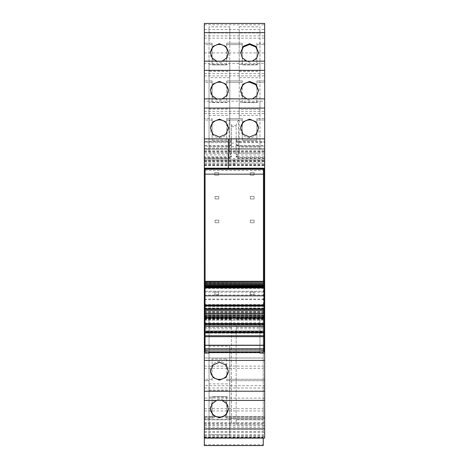 <?xml version="1.0" encoding="UTF-8"?>
<svg xmlns="http://www.w3.org/2000/svg" width="469" height="469" viewBox="0 0 469 469"><rect width="100%" height="100%" fill="white"/><g stroke="black" fill="none" stroke-linecap="round" stroke-linejoin="round"><path stroke-width="0.35" stroke-dasharray="2.35 1.76" d="M205.041 350.003L209.045 350.003L209.045 316.845L259.955 316.845L259.955 350.003L263.959 350.003M204.332 168.195L204.332 138.877L228.374 138.877L228.374 168.195L204.332 168.195L204.332 138.877L228.374 138.877L228.374 168.195M204.332 101.169L204.332 118.61L212.111 118.61L212.111 140.29L212.111 118.61L212.111 120.023L212.111 118.61L204.332 118.61L204.332 120.023L204.332 98.871L204.332 101.169L264.668 101.169L264.668 120.023L264.668 118.61L256.889 118.61L256.889 140.29L242.28 140.29L242.28 118.61L242.28 140.29L256.889 140.29L256.889 118.61L256.889 120.023L256.889 118.61L264.668 118.61L264.668 98.871M204.332 61.158L204.332 80.903L212.111 80.903L212.111 102.582L212.111 80.903L212.111 82.315L212.111 80.903L204.332 80.903L204.332 82.315L204.332 61.163M204.332 145.478L204.332 141.937L229.077 141.937L229.077 146.181A2.357 2.357 -0 0 0 231.434 143.825A2.357 1.653 0 0 1 229.077 145.478L204.332 145.478L204.332 146.181L229.077 146.181L204.332 146.181L204.332 24.81L204.332 43.195L212.111 43.195L212.111 64.874L212.111 43.195L212.111 44.608L212.111 43.195L204.332 43.195L204.332 44.608L204.332 23.456M204.332 156.752L204.332 158.205L229.077 158.2A2.357 2.357 0 0 0 231.434 155.849L230.408 157.795L229.077 158.205A2.357 2.357 0 0 0 231.434 155.849L229.077 157.572L229.077 158.205L229.077 156.752L204.332 156.752L204.332 141.937M229.077 158.205L204.332 158.205L204.332 154.905L204.332 160.07L264.668 160.07L264.668 162.919L234.5 162.919L264.668 162.919L264.668 148.304L264.668 153.252L204.332 153.252L204.332 149.441L264.668 149.441M204.332 149.441L204.332 160.07M204.332 148.538L264.668 148.304L204.332 148.538M204.332 153.252L204.332 159.882L264.668 159.882L264.668 153.252L204.332 153.252M204.332 444.764L263.25 444.764L263.25 445.538L204.332 445.538L204.332 159.882M263.25 444.764L263.25 308.332L204.332 308.332L204.332 324.736L204.332 313.046L263.25 313.046L263.25 308.332L204.332 308.332L204.332 309.007L263.25 309.007M204.332 309.007L204.332 313.046L263.25 313.046L263.25 419.808L263.25 322.824L263.25 325.181L236.147 325.199L236.147 419.808L236.147 325.199M204.332 423.413L204.332 418.389L212.111 418.389L212.111 396.71L212.111 418.389L212.111 416.976L212.111 418.389L204.332 418.389L204.332 416.976L204.332 436.774L204.332 416.707L204.332 438.134L204.332 423.413L264.668 423.413L264.668 438.128M204.332 400.426L204.332 379.269L204.332 385.706L264.668 385.706L264.668 400.397L204.332 400.397L204.332 385.706M204.332 328.816L204.332 360.415L204.332 358.058L263.25 358.058L263.25 316.645L263.25 325.199L204.332 325.181L204.332 424.281L204.332 419.808L231.434 419.808L231.434 316.376L204.332 316.376L204.332 328.816L231.434 328.816L231.434 419.808C231.434 425.582 231.434 425.582 231.434 419.808C231.434 425.582 231.434 425.582 231.434 419.808L204.332 419.808L204.332 358.058M231.434 325.199L204.332 325.199L204.332 316.376M204.332 360.344L204.332 419.098L204.332 357.988L204.332 360.344L263.25 360.344L263.25 349.997L263.25 358.058M205.041 350.472L209.045 350.472L209.045 350.003M209.045 351.809L209.045 350.472M259.955 353.104L259.955 316.845L209.045 316.845L209.045 352.635L209.045 316.845L259.955 316.845L209.045 316.845L209.045 345.489L205.041 345.489L205.041 351.779L263.959 351.779L263.959 350.073L205.041 350.073M229.787 390.87L229.787 397.044L209.045 397.044L209.045 390.87L229.787 390.87L229.787 346.169L229.787 352.348L209.045 352.348L209.045 346.169L229.787 346.169M212.111 379.269L208.811 379.269L212.111 379.269L212.111 380.681L212.111 359.002L226.72 359.002L212.111 359.002L212.111 380.681L212.111 379.269L204.332 379.269M226.72 359.002L226.72 380.681L226.72 359.002M264.668 400.426L264.668 385.706M222.159 400.426L219.416 399.993L216.678 400.426M229.787 428.578L209.045 428.578L209.045 434.751L229.787 434.751L229.787 383.877L229.787 390.056L209.045 390.056L209.045 383.877L229.787 383.877M226.72 396.71L212.111 396.71L226.72 396.71L226.72 418.389L226.72 396.71M204.332 436.774L264.668 436.774L264.668 418.389L230.021 418.389L264.668 418.389L264.668 416.976L264.668 423.413M212.111 416.976L204.332 416.976M264.668 436.774L264.668 159.882M204.332 425.805L263.25 425.805L263.25 416.707L263.25 417.914L264.668 417.914M263.25 425.805L263.25 437.718L204.332 437.718L263.25 437.718L263.25 437.067L263.25 438.134M204.332 408.728L263.25 408.728L263.25 417.914M204.332 320.116L264.668 320.116L204.332 320.116M204.332 312.102L264.668 312.102L204.332 312.102M204.332 162.919L234.5 162.919L204.332 162.919M204.332 52.933L264.668 52.933L264.668 146.181L264.668 145.478L238.504 145.478L238.504 141.937L264.668 141.937L264.668 141.233L264.668 160.07M204.332 139.111L229.077 139.111L229.077 146.181A2.357 2.357 0 0 0 231.434 143.825L231.434 125.293L231.434 153.24L229.077 158.076L204.332 158.076M231.434 146.58L236.147 146.58L236.147 153.24L238.504 158.076L264.668 158.076L264.668 157.572L238.504 157.572L236.147 155.849L236.147 152.548C236.288 153.979 237.074 154.764 238.504 154.905L264.668 154.905M229.077 146.181A2.357 2.357 0 0 0 231.434 143.825L231.434 138.877A2.357 2.357 0 0 1 229.077 141.233L204.332 141.233L229.077 141.233A2.357 2.357 180 0 0 231.434 138.877L231.434 153.24M264.668 52.933L264.668 24.81L204.332 24.81M242.28 64.874L256.889 64.874L256.889 43.195L256.889 44.608L256.889 43.195L264.668 43.195L264.668 44.608L264.668 43.195L256.889 43.195L256.889 64.874L242.28 64.874L242.28 43.195L226.72 43.195L226.72 64.874L226.72 43.195L226.72 44.608L226.72 43.195L242.28 43.195L242.28 64.874M264.668 32.648L264.668 23.456M212.111 64.874L226.72 64.874L212.111 64.874M212.111 44.608L204.332 44.608M209.045 32.994L229.787 32.994L229.787 26.821L229.787 77.696L209.045 77.696L209.045 26.821L229.787 26.821M239.213 32.994L239.213 77.696L239.213 26.821L239.213 32.994L259.955 32.994L259.955 26.821L259.955 77.696L259.955 32.994M239.213 26.821L259.955 26.821M216.678 61.158L219.416 61.591L222.159 61.158M246.841 61.158L249.584 61.591L252.322 61.158M212.111 102.582L226.72 102.582L226.72 80.903L226.72 102.582L212.111 102.582M242.28 102.582L242.28 80.903L242.28 102.582L256.889 102.582L256.889 80.903L256.889 102.582L242.28 102.582M204.332 75.878L264.668 75.878L264.668 63.462L204.332 63.462M212.111 82.315L204.332 82.315M264.668 75.878L264.668 61.163M229.787 64.529L229.787 70.702L209.045 70.702L209.045 64.529L229.787 64.529L229.787 115.403L209.045 115.403L209.045 109.23L229.787 109.23M239.213 70.702L259.955 70.702L259.955 64.529L239.213 64.529L239.213 115.403L259.955 115.403L259.955 70.702M222.159 98.865L219.416 99.299L216.678 98.865M246.841 98.865L249.584 99.299L252.322 98.865M212.111 140.29L226.72 140.29L226.72 118.61L226.72 140.29L212.111 140.29M212.111 120.023L204.332 120.023M229.787 102.242L229.787 108.409L209.045 108.409L209.045 102.242L229.787 102.242L229.787 153.111L209.045 153.111L209.045 146.938L229.787 146.938M239.213 108.409L259.955 108.409L259.955 102.242L239.213 102.242L239.213 153.111L259.955 153.111L259.955 108.409M204.332 316.645L231.434 316.645L231.434 328.816M263.25 408.728L263.25 360.344M263.959 350.472L259.955 350.472L259.955 350.003M259.955 351.809L259.955 350.472M210.47 370.856A8.958 8.929 0 0 1 219.416 361.546A8.958 8.929 0 0 1 228.368 370.856M209.045 390.87L209.045 346.169M209.045 397.044L209.045 352.348M229.787 397.044L229.787 352.348M226.72 379.269L226.72 380.681L226.72 379.269L230.021 379.269L226.72 379.269M264.668 380.681L264.668 379.269L264.668 380.681L226.72 380.681L264.668 380.681M210.47 408.563A8.958 8.929 0 0 1 219.416 399.254A8.958 8.929 0 0 1 228.368 408.563M229.787 434.751L229.787 390.056M209.045 428.578L209.045 383.877M209.045 434.751L209.045 390.056M226.72 416.976L226.72 418.389L226.72 416.976L230.021 416.976L226.72 416.976M263.25 316.376L236.147 316.645L263.25 316.376M263.25 419.808C263.25 425.582 263.25 425.582 263.25 419.808C263.25 425.582 263.25 425.582 263.25 419.808L236.147 419.808C236.147 425.582 236.147 425.582 236.147 419.808C236.147 425.582 236.147 425.582 236.147 419.808L263.25 419.808M236.147 146.58L236.147 125.293L238.504 120.023L229.077 120.023L231.434 125.293L236.147 125.293L236.147 155.849A2.357 0.903 0 0 0 238.504 156.752L238.504 157.572M264.668 139.111L238.504 139.111L238.504 146.181L264.668 146.181L238.504 146.181C237.074 146.047 236.288 145.261 236.147 143.825L236.147 143.831C236.235 145.062 236.974 145.847 238.363 146.181M242.28 44.608L242.28 43.195L242.28 44.608L226.72 44.608L242.28 44.608M229.787 32.994L229.787 77.696M209.045 26.821L209.045 71.523L229.787 71.523M209.045 71.523L209.045 77.696M239.213 77.696L259.955 77.696M239.213 71.523L259.955 71.523M228.368 53.02A8.958 8.929 180 0 1 219.416 62.33A8.958 8.929 180 0 1 210.47 53.02M240.632 53.02L243.253 59.715L249.584 62.33L255.916 59.715L258.53 53.02M226.72 82.315L226.72 80.903L226.72 82.315L230.021 82.315L226.72 82.315M242.28 80.903L242.28 82.315L242.28 80.903L226.72 80.903L242.28 80.903M256.889 82.315L256.889 80.903L256.889 82.315L264.668 82.315L264.668 80.903L264.668 82.315L256.889 82.315M209.045 64.529L209.045 109.23M209.045 70.702L209.045 115.403M229.787 70.702L229.787 115.403M259.955 115.403L259.955 64.529M239.213 115.403L239.213 109.23L259.955 109.23M239.213 109.23L239.213 64.529M228.368 90.728A8.958 8.929 180 0 1 219.416 100.044A8.958 8.929 180 0 1 210.47 90.728M240.632 90.728A8.958 8.929 -0 0 0 249.584 100.044L255.916 97.423L258.53 90.728M226.72 120.023L226.72 118.61L226.72 120.023L230.021 120.023L226.72 120.023M242.28 118.61L242.28 120.023L242.28 118.61L226.72 118.61L242.28 118.61M209.045 102.242L209.045 146.938M209.045 108.409L209.045 153.111M229.787 108.409L229.787 153.111M259.955 153.111L259.955 102.242M239.213 153.111L239.213 146.938L259.955 146.938M239.213 146.938L239.213 102.242M228.368 128.436A8.958 8.929 180 0 1 219.416 137.751A8.958 8.929 180 0 1 210.47 128.436M240.632 128.436A8.958 8.929 -0 0 0 249.584 137.751A8.958 8.929 -0 0 0 258.53 128.436M214.82 172.633L218.589 172.633L218.589 175.23L218.589 172.633L218.589 175.23L218.589 172.633L214.82 172.633L214.82 175.23L214.82 172.633L214.82 175.23L214.82 172.633L218.589 172.633L214.82 172.633M218.589 175.23L214.82 175.23L218.589 175.23M215.054 196.394L218.83 196.394L218.83 198.985L218.83 196.394L218.83 198.985L218.83 196.394L215.054 196.394L215.054 198.985L215.054 196.394L215.054 198.985L215.054 196.394L218.83 196.394L215.054 196.394M218.83 198.985L215.054 198.985L218.83 198.985M215.054 220.149L218.83 220.149L218.83 222.74L218.83 220.149L218.83 222.74L218.83 220.149L215.054 220.149L215.054 222.74L215.054 220.149L215.054 222.74L215.054 220.149L218.83 220.149L215.054 220.149M218.83 222.74L215.054 222.74L218.83 222.74M214.937 292.076L218.712 292.076L218.712 294.667L218.712 292.076L218.712 294.667L218.712 292.076L214.937 292.076L214.937 294.667L214.937 292.076L214.937 294.667L214.937 292.076L218.712 292.076L214.937 292.076M218.712 294.667L214.937 294.667L218.712 294.667M250.288 172.633L254.063 172.633L254.063 175.23L254.063 172.633L254.063 175.23L254.063 172.633L250.288 172.633L250.288 175.23L250.288 172.633L250.288 175.23L250.288 172.633L254.063 172.633L250.288 172.633M254.063 175.23L250.288 175.23L254.063 175.23M250.288 196.394L254.063 196.394L254.063 198.985L254.063 196.394L254.063 198.985L254.063 196.394L250.288 196.394L250.288 198.985L250.288 196.394L250.288 198.985L250.288 196.394L254.063 196.394L250.288 196.394M254.063 198.985L250.288 198.985L254.063 198.985M250.288 220.149L254.063 220.149L254.063 222.74L254.063 220.149L254.063 222.74L254.063 220.149L250.288 220.149L250.288 222.74L250.288 220.149L250.288 222.74L250.288 220.149L254.063 220.149L250.288 220.149M254.063 222.74L250.288 222.74L254.063 222.74M250.288 292.076L254.063 292.076L250.288 292.076L254.063 292.076L250.288 292.076L250.288 294.667L254.063 294.667L254.063 292.076L254.063 294.667L250.288 294.667L250.288 292.076L250.288 294.667L254.063 294.667L254.063 292.076L254.063 294.667L250.288 294.667L250.288 292.076M264.668 379.269L230.021 379.269L264.668 379.269M264.668 416.976L230.021 416.976L264.668 416.976M264.668 158.205L238.504 158.205L237.156 157.777L236.147 155.849A2.357 2.357 0 0 0 238.504 158.205L264.668 158.205M236.147 140.29A2.357 1.653 0 0 0 238.504 141.937L238.504 141.233L264.668 141.233L238.504 141.233C237.074 141.093 236.288 140.307 236.147 138.877C236.288 140.307 237.074 141.093 238.504 141.233L238.504 142.687L236.147 141.79M264.668 44.608L256.889 44.608L264.668 44.608M264.668 120.023L256.889 120.023L264.668 120.023M238.504 146.146L238.504 146.181C237.038 146.006 236.253 145.22 236.147 143.831C236.241 145.185 237.027 145.959 238.504 146.146L238.504 145.753C237.056 145.613 236.27 144.968 236.147 143.825L238.504 145.753M242.28 82.315L230.021 82.315L242.28 82.315M242.28 120.023L230.021 120.023L242.28 120.023M263.959 305.559L205.041 305.559M264.194 305.272L204.332 305.301L264.194 305.272M205.041 308.895L263.959 308.895M259.955 349.792L259.955 316.845L259.955 349.792L209.045 349.792L209.045 345.489M209.045 352.635L209.045 349.792M263.959 281.664L263.959 350.073M205.041 281.664L263.959 281.552L205.041 281.552L205.041 304.891L263.959 304.891L205.041 304.891L205.041 345.489M205.041 282.895L263.959 282.895M205.041 283.903L263.959 283.903M263.959 285.392L263.959 284.824L205.041 284.624M205.041 285.392L205.041 284.824M263.959 287.866L263.959 285.65L205.041 285.422M263.959 287.556L205.041 287.556L263.959 287.397L263.959 287.016L205.041 287.016L263.959 286.823L263.959 286.383L205.041 286.383L263.959 286.154L263.959 285.422M205.041 286.154L205.041 285.65L205.041 286.154M205.041 286.823L205.041 286.383L205.041 286.823M205.041 287.397L205.041 287.016L205.041 287.397M205.041 287.866L205.041 287.556M205.041 295.751L205.041 291.319L205.041 295.751L263.959 295.839L263.959 291.319L263.959 295.751M205.041 291.208L263.959 291.319L205.041 291.208M263.959 310.636L263.959 309.1L263.959 310.636L205.041 310.636L205.041 309.1L205.041 310.636M263.959 309.1L205.041 309.1L263.959 309.1M205.041 316.645L263.959 316.645M205.041 331.724L205.041 333.142L205.041 331.724L263.959 331.724L263.959 331.137L205.041 331.137M263.959 331.137L263.959 333.142L205.041 333.142L263.959 333.142L263.959 331.724M263.959 335.734L205.041 335.734M263.959 305.067L263.42 304.528L205.041 304.598M263.42 304.528L263.42 281.306M205.105 281.306L205.105 304.528M205.041 348.748L209.045 348.748M204.332 387.986L264.668 387.986M208.811 380.681L204.332 380.681L208.811 380.681M264.668 398.122L204.332 398.122M204.332 438.105L264.668 438.105M204.332 425.694L264.668 425.694M230.021 418.389L226.72 418.389L230.021 418.389M204.332 432.371L264.668 432.371M204.332 422.546L264.668 422.546M204.332 417.17L263.25 417.17M204.332 416.718L263.25 416.718L204.332 416.707M204.332 424.181L263.25 424.181M204.332 427.429L263.25 427.429M204.332 429.235L263.25 429.235M204.332 431.515L263.25 431.515M204.332 434.886L263.25 434.886M204.332 437.307L263.25 437.307M204.332 435.361L263.25 435.361M204.332 324.736L263.25 324.736L204.332 324.712M204.332 315.062L263.25 315.062M204.332 308.403L263.25 308.403M204.332 311.533L263.25 311.533M204.332 313.145L263.25 313.145M204.332 318.322L263.25 318.322M204.332 319.999L263.25 319.999M204.332 324.665L263.25 324.665M204.332 317.067L263.25 317.067M204.332 314.846L263.25 314.846M204.332 349.997L263.25 349.997M204.332 308.379L264.668 308.379M204.332 306.48L264.668 306.48M204.332 315.027L264.668 315.027M204.332 319.172L264.668 319.172M204.332 318.451L264.668 318.451M204.332 317.314L264.668 317.314M204.332 316.774L264.668 316.774M204.332 315.737L264.668 315.737M204.332 313.175L264.668 313.175M204.332 312.248L264.668 312.248M204.332 310.56L264.668 310.56M204.332 305.747L264.668 305.747M204.332 304.551L264.668 304.551M204.332 299.668L264.668 299.668M204.332 299.075L264.668 299.075M264.668 170.546L204.332 170.546M204.332 169.327L264.668 169.327M204.332 164.015L264.668 164.015M204.332 161.576L264.668 161.576M204.332 160.726L264.668 160.726M204.332 159.853L264.668 159.853M204.332 161.26L264.668 161.26M204.332 164.648L264.668 164.648M204.332 165.246L264.668 165.246M233.087 165.246L233.087 159.882M204.332 152.114L264.668 152.114M234.5 148.386L264.668 148.386L234.5 148.386M204.332 149.482L264.668 149.482M204.332 150.901L264.668 150.901M204.332 151.352L264.668 151.352M204.332 158.551L264.668 158.551M229.077 158.076L229.077 154.911L229.077 157.572L204.332 157.572M231.369 156.4L231.434 155.849A2.357 0.903 0 0 1 229.077 156.752L229.077 142.687L204.332 142.687M231.434 140.29A2.357 1.653 180 0 1 229.077 141.937L229.077 142.687A2.357 0.903 0 0 0 231.434 141.79M231.434 139.111L229.077 139.111L229.077 120.023M236.147 139.111L238.504 139.111L238.504 120.023M204.332 29.541L264.668 29.541M204.332 38.171L264.668 38.171M204.332 35.89L264.668 35.89M204.332 23.479L264.668 23.479M256.889 80.903L264.668 80.903L256.889 80.903M204.332 73.598L264.668 73.598M204.332 61.193L264.668 61.193M204.332 113.586L264.668 113.586M204.332 111.305L264.668 111.305M204.332 98.9L264.668 98.9M204.332 352.225L263.25 352.225M204.332 360.403L263.25 360.403M204.332 322.836L263.25 322.836M204.332 330.967L263.25 330.967M231.434 333.195L236.147 333.195M204.332 327.356L231.434 327.356M204.332 318.732L231.434 318.732M204.332 319.424L231.434 319.424M204.332 366.107L263.25 366.107M204.332 357.999L263.25 357.999L204.332 357.988M204.332 368.335L263.25 368.335M204.332 416.742L263.25 416.742M204.332 419.087L263.25 419.087M204.332 410.955L263.25 410.955M234.5 165.246L234.5 159.882M231.434 143.133L236.147 143.133M229.077 141.233A2.357 2.357 0 0 0 231.434 138.877M259.955 348.748L263.959 348.748M264.668 156.752L238.504 156.752L238.504 142.687L264.668 142.687M263.25 328.816L236.147 328.816M263.25 327.356L236.147 327.356M263.25 318.732L236.147 318.732M263.25 319.424L236.147 319.424M231.434 126.665L236.147 126.665M238.504 141.233C237.074 141.093 236.288 140.307 236.147 138.877M263.959 323.716L259.955 323.716M263.959 345.489L259.955 345.489M209.045 323.716L205.041 323.716M263.959 307.986L205.041 307.986M263.959 294.989L205.041 294.989M263.959 288.453L205.041 288.453M263.959 287.263L205.041 287.263M263.959 292.146L205.041 292.146M204.332 437.067L263.25 437.067M204.332 306.023L264.668 306.023M204.332 312.336L264.668 312.336M204.332 165.616L264.668 165.616M204.332 148.304L264.668 148.304L204.332 148.304M231.434 152.548C230.373 154.623 229.587 155.409 229.077 154.905L204.332 154.905M204.332 322.824L263.25 322.824M204.332 360.415L263.25 360.415M204.332 424.281L231.434 424.281M204.332 419.098L263.25 419.098M228.374 371.237L228.374 370.475M210.464 371.237L210.464 370.475M210.464 408.945L210.464 408.182M228.374 408.945L228.374 408.182M230.408 157.795L231.053 157.138M228.374 52.639L228.374 53.402M210.464 52.639L210.464 53.402M258.536 53.402L258.536 52.639M240.626 53.402L240.626 52.639M210.464 90.347L210.464 91.109M228.374 90.347L228.374 91.109M258.536 91.109L258.536 90.347M240.626 91.109L240.626 90.347M210.464 128.055L210.464 128.817M228.374 128.055L228.374 128.817M258.536 128.817L258.536 128.055M240.626 128.817L240.626 128.055M263.25 424.281L236.147 424.281M236.523 157.121L237.156 157.777M236.147 155.849L236.212 156.394"/><path stroke-width="0.7" d="M205.041 305.559L204.332 305.559L204.332 350.003L205.041 350.003M263.959 308.895L264.668 308.895L264.668 168.195L204.332 168.195L204.332 138.877L228.374 138.877L228.374 168.195L204.332 168.195L204.332 305.559M204.332 108.069L204.332 138.877L264.668 138.877L264.668 98.865L204.332 98.871L204.332 108.069L264.668 108.069M204.332 70.362L264.668 70.362L264.668 61.158L204.332 61.163L204.332 98.871L264.668 98.865M204.332 23.45L264.668 23.45L204.332 23.456L204.332 61.158L264.668 61.158M264.668 438.128L264.668 428.936L204.332 428.936L204.332 438.128L264.668 438.134L204.332 438.128L204.332 445.55L263.25 445.55L263.25 438.134M204.332 428.936L204.332 400.42L264.668 400.42L264.668 428.936M204.332 350.003L204.332 400.42L264.668 400.42L264.668 353.104L259.955 353.104L259.955 351.809M204.332 350.472L205.041 350.472M204.332 353.104L209.045 353.104L209.045 351.809M209.045 353.104L209.045 352.635L259.955 352.635M219.416 362.285L225.753 364.917L228.374 371.237L225.753 377.533L219.416 380.148L213.084 377.533L210.464 371.237L213.084 364.917L219.416 362.285M216.678 400.426L212.181 403.68L210.464 408.945L213.084 415.247L219.416 417.856L225.747 415.247L228.374 408.945L226.65 403.68L222.159 400.426M264.668 24.81L264.668 63.462M264.668 23.456L264.668 32.648L204.332 32.648M222.159 61.158L226.65 57.904L228.374 52.639L225.747 46.337L219.416 43.728L213.084 46.337L210.464 52.639L212.181 57.904L216.678 61.158M252.322 61.158L256.819 57.904L258.536 52.639L255.916 46.337L249.584 43.728L243.253 46.337L240.626 52.639L242.35 57.904L246.841 61.158M264.668 70.362L264.668 101.169M216.678 98.865L212.181 95.612L210.464 90.347L213.084 84.045L219.416 81.436L225.747 84.045L228.374 90.347L226.65 95.612L222.159 98.865M252.322 98.865L256.819 95.612L258.536 90.347L255.916 84.045L249.584 81.436L243.253 84.045L240.626 90.347L242.35 95.612L246.841 98.865M219.416 137.007L213.084 134.38L210.464 128.055L213.084 121.752L219.416 119.144L225.747 121.752L228.374 128.055L225.747 134.38L219.416 137.007M249.584 137.007L255.916 134.38L258.536 128.055L255.916 121.752L249.584 119.144L243.253 121.752L240.626 128.055L243.253 134.38L249.584 137.007M264.668 168.582L204.332 168.582M264.668 353.104L264.668 350.472L263.959 350.472M228.368 370.856A8.958 8.929 0 0 1 219.416 379.403A8.958 8.929 0 0 1 210.47 370.856M228.368 408.563A8.958 8.929 0 0 1 219.416 417.111A8.958 8.929 0 0 1 210.47 408.563M210.47 53.02A8.958 8.929 180 0 1 219.416 44.473A8.958 8.929 180 0 1 228.368 53.02M258.53 53.02L255.775 46.959L249.584 44.473L243.388 46.959L240.632 53.02M210.47 90.728A8.958 8.929 180 0 1 219.416 82.181A8.958 8.929 180 0 1 228.368 90.728M258.53 90.728L255.775 84.666L249.584 82.181A8.958 8.929 -0 0 0 240.632 90.728M228.374 168.195L228.374 138.877M264.668 168.195L234.5 168.195L264.668 168.195L264.668 138.877M210.47 128.436A8.958 8.929 180 0 1 219.416 119.888A8.958 8.929 180 0 1 228.368 128.436M258.53 128.436A8.958 8.929 -0 0 0 249.584 119.888A8.958 8.929 -0 0 0 240.632 128.436M263.959 350.003L264.668 350.003L264.668 308.889M264.668 350.472L264.668 350.003M264.668 141.937L264.668 145.478M264.668 305.559L263.959 305.559M264.668 305.272L264.194 305.272L264.194 168.611L263.472 169.338L263.42 174.151L263.42 281.306M204.332 308.895L205.041 308.895M205.041 282.549L263.959 282.743L205.041 282.549L205.041 281.552M263.959 282.549L263.959 281.552M205.041 283.587L263.959 283.727L205.041 283.587L205.041 282.895M263.959 283.587L263.959 282.895M205.041 284.536L263.959 284.624L205.041 284.536L205.041 283.903M263.959 284.536L263.959 283.903M205.041 285.392L263.959 285.422L205.041 285.392L205.041 284.824M263.959 285.392L263.959 284.824M205.041 286.154L205.041 285.65M263.959 286.154L263.959 285.65M205.041 286.823L205.041 286.383M263.959 286.823L263.959 286.383M205.041 287.397L205.041 287.016M263.959 287.397L263.959 287.016M263.959 295.751L263.959 287.866L205.041 287.866L205.041 287.556M263.959 287.866L263.959 287.556M205.041 295.751L205.041 287.866M205.041 305.096L205.041 295.839L263.959 295.839L263.959 305.096L205.041 305.096L205.041 305.718L263.959 305.718L263.959 305.096M263.959 350.032L205.041 350.032L205.041 351.809L263.959 351.809L263.959 306.04L205.041 306.04L205.041 305.718M263.959 309.065L205.041 309.065L205.041 306.04L263.959 306.04L263.959 305.718M263.959 309.517L205.041 309.517L205.041 309.065M263.959 310.636L205.041 310.636L205.041 309.517M263.959 315.227L205.041 315.227L205.041 310.636M263.959 316.645L205.041 316.645L205.041 315.227M263.959 317.765L205.041 317.765L205.041 316.645M263.959 318.211L205.041 318.211L205.041 317.765M263.959 323.557L205.041 323.557L205.041 318.211M263.959 324.009L205.041 324.009L205.041 323.557M263.959 326.541L205.041 326.541L205.041 325.128L263.959 325.128L205.041 325.128L205.041 324.009M263.959 331.137L205.041 331.137L205.041 326.541M263.959 332.257L205.041 332.257L205.041 331.137M263.959 332.703L205.041 332.703L205.041 332.257M263.959 345.207L205.041 345.207L205.041 332.703M205.041 350.032L205.041 345.207M204.332 305.301L205.041 304.598M204.332 305.272L204.332 168.611L264.194 168.611M205.105 281.306L205.059 169.338L263.472 169.338M204.332 168.611L205.059 169.338M205.105 174.151L263.42 174.151M204.332 348.748L205.041 348.748M204.332 360.415L264.668 360.415M204.332 391.228L264.668 391.228M263.959 348.748L264.668 348.748M263.959 287.913L205.041 287.913M263.959 313.814L205.041 313.814M263.959 335.734L205.041 335.734M263.959 336.678L205.041 336.678M263.959 345.348L205.041 345.348M263.959 348.702L205.041 348.702M205.041 281.306L263.959 281.306M205.041 281.664L263.959 281.664M205.041 286.125L263.959 286.125M205.041 286.735L263.959 286.735M205.041 287.245L263.959 287.245"/></g></svg>
